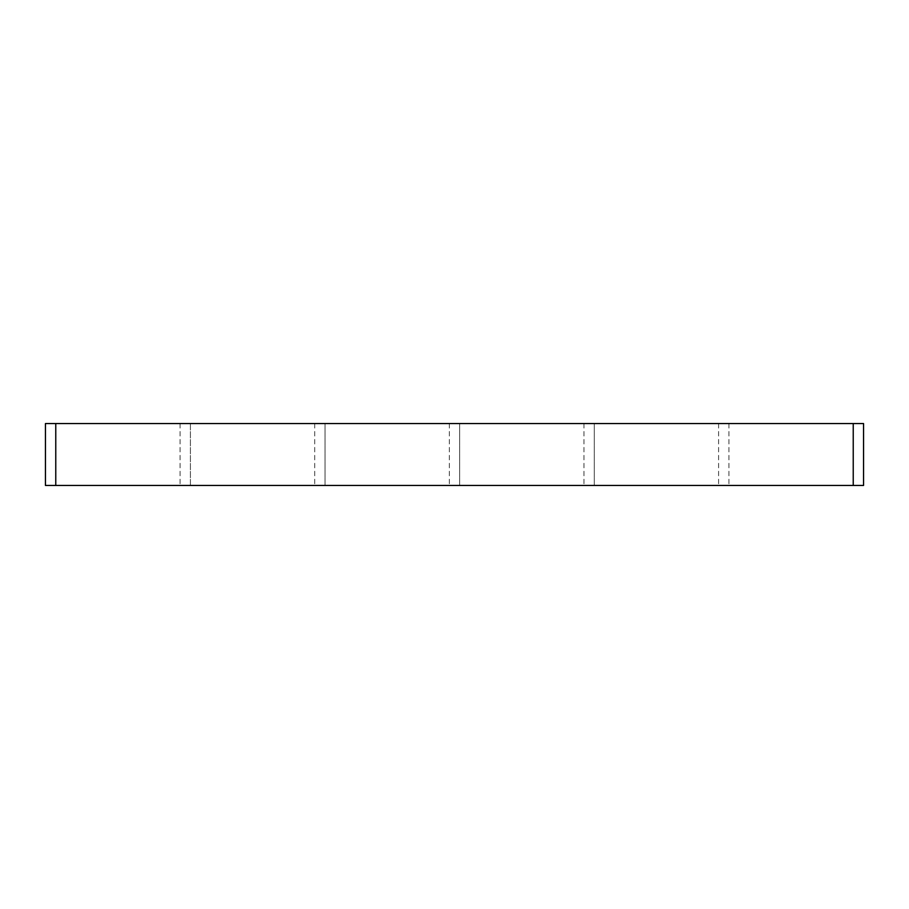 <?xml version="1.0" encoding="UTF-8"?>
<svg xmlns="http://www.w3.org/2000/svg" width="909" height="909" viewBox="0 0 909 909"><rect width="100%" height="100%" fill="white"/><g stroke="black" fill="none" stroke-linecap="round" stroke-linejoin="round"><path stroke-width="0.68" stroke-dasharray="4.54 3.41" d="M718.599 423.549L718.599 485.451L718.599 423.549L594.293 423.549L594.293 485.451L594.293 423.549L718.599 423.549M728.916 423.549L728.916 485.451L728.916 423.549L853.233 423.549L853.233 485.451L728.916 485.451L853.233 485.451L853.233 423.549L728.916 423.549M583.976 423.549L583.976 485.451L583.976 423.549L459.659 423.549L459.659 485.451L459.659 423.549L583.976 423.549M449.341 423.549L449.341 485.451L449.341 423.549L325.024 423.549L325.024 485.451L325.024 423.549L449.341 423.549M314.707 423.549L314.707 485.451L314.707 423.549L190.401 423.549L314.707 423.549M190.401 423.549L190.401 485.451L314.707 485.451L190.401 485.451L190.401 423.549M449.341 485.451L325.024 485.451L449.341 485.451M583.976 485.451L459.659 485.451L583.976 485.451M718.599 485.451L594.293 485.451L718.599 485.451M180.084 423.549L180.084 485.451L180.084 423.549L55.767 423.549L180.084 423.549M55.767 485.451L55.767 423.549L55.767 485.451L180.084 485.451L55.767 485.451L55.767 423.549L45.45 423.549L45.45 485.451L853.233 485.451L853.233 423.549L863.55 423.549L863.55 485.451L853.233 485.451M853.233 423.549L55.767 423.549"/><path stroke-width="1.36" d="M853.233 485.451L863.55 485.451L863.55 423.549L853.233 423.549L853.233 485.451L55.767 485.451L55.767 423.549L45.45 423.549L45.45 485.451L55.767 485.451M55.767 423.549L853.233 423.549"/></g></svg>
